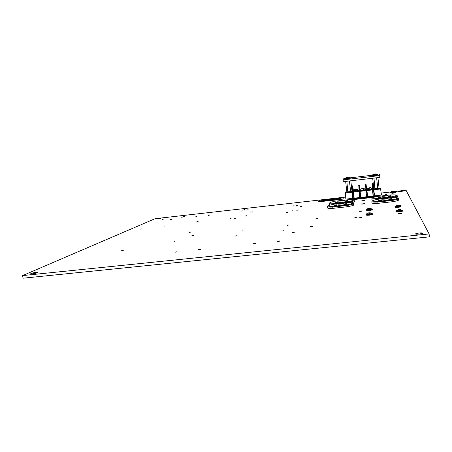 <?xml version="1.0" encoding="UTF-8"?>
<svg xmlns="http://www.w3.org/2000/svg" width="452" height="452" viewBox="0 0 452 452"><rect width="100%" height="100%" fill="white"/><g stroke="black" fill="none" stroke-linecap="round" stroke-linejoin="round"><path stroke-width="0.68" d="M170.297 219.712L171.472 219.463L170.297 219.712M195.439 216.875L196.586 216.632L195.439 216.875M296.811 210.304L298.388 209.965L296.811 210.304M300.071 206.626L301.574 206.31L300.071 206.626M250.747 212.169L252.312 211.835L250.747 212.169M360.854 211.316L362.504 210.954L360.905 210.943L359.261 211.31L360.854 211.316M400.082 213.734L401.8 213.35L398.235 213.7L400.082 213.734M341.023 199.773L342.017 199.564L341.023 199.773M386.375 194.648L385.381 194.665L386.375 194.648M359.99 218.062L361.764 217.661L360.046 217.627L358.272 218.033L359.99 218.062M121.656 250.668L123.345 250.261L121.656 250.668M199.14 249.679L200.835 249.255L199.784 249.216L198.089 249.64L199.14 249.679M175.359 252.159L177.094 251.724L175.359 252.159M293.625 232.401L295.071 232.057L293.902 232.023L292.461 232.368L293.625 232.401M253.928 243.956L255.544 243.555L254.374 243.509L252.764 243.91L253.928 243.956M278.664 241.374L280.24 240.984L279.02 240.933L277.443 241.328L278.664 241.374M189.529 232.356L190.93 232.034L189.529 232.356M191.925 235.667L193.388 235.328L191.925 235.667M174.178 241.345L175.726 240.978L174.178 241.345M235.498 236.046L236.984 235.695L235.498 236.046M242.752 230.175L244.142 229.848L242.752 230.175M282.257 231.051L283.681 230.718L282.257 231.051M287.077 225.378L288.416 225.073L287.077 225.378M355.425 217.994L356.679 217.706L355.475 217.683L354.221 217.971L355.425 217.994M311.394 226.638L312.761 226.316L310.236 226.61L311.394 226.638M316.242 218.542L317.49 218.259L316.242 218.542M245.385 215.999L246.555 215.745L245.385 215.999M140.679 229.136L141.99 228.848L140.679 229.136M163.946 226.192L165.223 225.91L163.946 226.192M162.036 219.57L163.2 219.327L162.036 219.57M183.563 216.7L184.693 216.463L183.563 216.7M181.009 217.937L182.162 217.694L181.009 217.937M208.129 215.446L209.265 215.208L208.129 215.446M247.08 209.96L248.159 209.734L247.08 209.96M243.475 209.92L244.543 209.7L243.475 209.92M241.707 211.084L242.797 210.858L241.707 211.084M296.619 205.468L297.665 205.253L296.619 205.468M293.721 205.214L294.76 204.993L293.721 205.214M286.517 212.553L287.664 212.304L286.517 212.553M291.348 211.067L292.472 210.83L291.348 211.067M196.919 221.599L198.145 221.333L196.919 221.599M234.079 218.751L235.283 218.485L234.079 218.751M229.876 218.853L231.079 218.593L229.876 218.853M363.148 200.925L364.854 200.569L363.188 200.586L361.481 200.942L363.148 200.925M362.786 204.038L364.561 203.66L361.058 204.05L362.786 204.038M419.32 234.096L422.806 233.243C422.643 232.887 421.326 232.82 418.851 233.029L415.371 233.882C415.529 234.232 416.846 234.305 419.32 234.096M32.64 273.788C35.527 273.403 37.171 272.98 37.572 272.522L35.668 272.466C32.798 272.844 31.154 273.268 30.742 273.726L32.64 273.788M400.715 191.552L402.885 191.117L400.545 191.156L398.376 191.597L400.715 191.552M157.946 219.05L160.641 218.485L157.946 219.05M377.567 195.53L380.516 195.196M346.797 199.004L349.707 198.677M22.6 275.59L23.041 278.2L429.4 236.854L429.106 233.944L22.6 275.59L155.087 218.689L345.701 197.072M381.183 193.049L395.065 191.495M395.02 191.478L406.015 190.23L429.106 233.944M372.013 202.581L371.798 202.818C371.821 203.321 373.844 203.502 377.866 203.355L393.014 201.671C396.596 201.004 398.506 200.428 398.737 199.948L398.461 199.648M396.172 197.699L397.67 196.97L397.41 196.705M372.007 199.535L371.798 199.761L373.623 200.247M352.091 202.733L354.571 201.716L354.311 201.462M329.406 204.389L329.214 204.615L330.169 205.01M327.683 207.598L327.468 207.852C327.502 208.304 329.271 208.479 332.768 208.361L347.582 206.717C351.543 205.988 353.633 205.361 353.859 204.846L353.594 204.57M361.803 188.659L362.73 188.733L363.295 189.857L364.142 189.727L363.577 188.608L362.515 188.71M356.368 189.382L355.086 189.586L354.673 190.812L355.492 190.75L355.905 189.518L357.001 189.218M369.86 187.834L368.617 188.026L368.222 189.258L369.052 189.19L369.448 187.964L370.504 187.665M353.594 190.947L354.131 191.258L358.69 190.603L353.594 190.936L354.735 189.529M367.097 189.399L367.668 189.71L372.222 189.055L367.097 189.382L368.25 187.975M360.34 190.173L360.888 190.484L365.448 189.829L365.47 190.648L364.883 190.026M373.962 189.043L373.691 189.778L374.589 195.976L373.047 196.145L372.194 184.269L373.324 196.145M367.21 189.817L366.871 190.558L367.764 196.637L373.041 196.038M367.764 196.637L366.227 196.919L365.623 184.778L366.493 196.914M360.481 190.591L360.052 191.337L360.95 197.405L366.216 196.812M360.95 197.405L359.402 197.688L358.809 185.563L359.668 197.682M353.769 191.36L353.3 192.106L354.198 198.168L359.391 197.58M354.198 198.168L352.645 198.451L352.068 186.348L352.91 198.445M347.079 192.123L345.673 192.286L345.39 193.015L345.859 199.112L352.639 198.343M374.584 195.863L381.471 195.089L380.494 188.298L379.03 188.461L379.109 189.089L378.482 188.422M354.131 191.258L358.114 190.806M367.668 189.71L371.674 189.252M360.888 190.484L364.866 190.179M373.685 189.077L374.589 195.976L372.957 186.749L372.584 183.97L372.883 184.179L372.437 183.987L372.578 183.512L372.877 183.738L372.883 184.19L372.431 183.529L372.194 184.269M373.216 185.885L372.86 183.687M365.38 185.06L365.674 184.309L366.109 184.501L365.674 184.309L365.465 184.845L365.668 184.337M366.951 189.851L366.069 184.981L367.758 196.744L365.815 184.292M360.656 197.575L358.956 185.546L359.566 188.275L359.736 187.439L360.21 190.62L359.351 185.303L358.911 185.094L358.707 185.591L358.905 185.122M359.289 188.326L360.933 197.518M353.893 198.338L352.526 189.111L353.063 188.207L353.543 191.382L352.662 186.077L352.221 185.868L351.978 186.156L352.21 185.896L352.068 186.343L352.509 186.552L354.17 198.281M347.418 191.987L346.865 192.778L351.922 192.202L351.927 191.286M345.39 193.015L352.181 192.236M353.3 192.106L358.939 191.462M354.091 191.411L353.611 192.01L358.685 191.428L358.798 190.84L358.685 191.422L358.08 190.953M360.052 191.337L365.764 190.682M360.865 190.637L360.38 191.23L365.47 190.648M360.493 190.467L360.43 190.936M366.871 190.558L372.589 189.902M367.657 189.857L367.171 190.456L372.278 189.874L372.267 189.252L372.267 189.817L371.674 189.399M367.227 189.687L367.188 190.264M373.691 189.778L380.59 188.987L380.494 188.298M374.019 188.823L373.985 189.591M374.465 188.885L373.985 189.676L379.109 189.089M380.59 188.987L381.471 195.089M374.476 189.077L378.499 188.614M378.929 188.252L379.092 189.015M347.345 192.185L351.379 191.529M351.922 192.202L351.317 191.727M352.803 189.055L352.526 189.111L352.21 186.331L351.825 186.631M359.255 185.766L358.809 185.563L359.057 185.077L359.255 185.766M352.509 186.552L352.362 185.857L352.509 186.552M366.103 184.472L366.402 187.49L365.804 187.574M361.481 188.75L360.334 190.162L365.442 189.817M369.052 188.998L368.222 189.258M364.142 189.727L363.25 189.625M355.492 190.563L354.673 190.812M373.985 178.088L374.894 188.879L373.832 188.693L372.685 178.241M378.115 188.512L377.024 188.687M375.928 188.812L374.838 188.885M376.612 177.777L377.776 188.439L375.149 188.738M377.928 177.625L379.07 188.094L377.776 188.439M346.842 181.269L347.82 191.981L346.825 191.789L345.644 181.405M351.001 191.614L349.893 191.795M348.814 191.919L347.769 191.987M349.436 180.964L350.639 191.546L348.046 191.846M350.82 180.8L351.995 191.202L350.639 191.546M398.359 198.62L398.359 198.705C398.127 199.174 396.246 199.733 392.715 200.389L392.856 201.688M372.606 200.688L371.9 201.541C371.923 202.021 373.911 202.191 377.878 202.044L377.991 201.366L392.449 199.75L392.715 200.389L377.878 202.044L378.019 203.338M383.601 198.321L377.635 198.987L377.748 198.338L391.624 196.778L391.912 197.705M372.572 197.744L371.9 198.552C371.923 198.999 373.832 199.146 377.635 198.987L377.669 199.309M390.161 196.563L388.607 196.614M379.262 200.728L378.595 200.14L381.386 199.829L380.861 200.541L379.251 200.643M389.285 199.485L388.613 198.936L391.415 198.626L390.935 199.49L389.291 199.518M386.381 195.919L386.923 195.699C385.29 196.196 383.607 196.388 381.867 196.27L386.867 195.439M382.409 196.36L381.833 196.01M386.968 198.784L387.477 198.27L387.533 198.552C385.838 199.083 384.087 199.281 382.273 199.14L382.234 198.857L387.477 198.27M382.844 199.242L382.234 198.857M380.505 197.603L381.013 196.931L380.979 197.547M378.962 197.716L378.33 197.236L381.013 196.931M381.092 197.535L378.499 197.823M388.601 196.58L387.957 196.061L390.652 195.756L390.178 196.558M388.234 196.778L387.957 196.061M390.652 195.756L390.726 196.496M378.776 200.778L378.595 200.14M381.386 199.829L381.347 200.496M388.912 199.716L388.613 198.936M391.415 198.626L391.5 199.428M353.487 203.553L353.487 203.62C353.261 204.123 351.204 204.728 347.305 205.445L347.452 206.733M328.276 205.705L327.564 206.581C327.604 207.022 329.338 207.18 332.785 207.061L332.926 206.389L347.074 204.812L347.305 205.445L332.785 207.061L332.932 208.344M339.944 203.214L334.327 203.841L334.469 203.197L348.057 201.671L348.322 202.626M329.971 202.592L329.293 203.423C329.327 203.829 331.005 203.971 334.327 203.841L334.367 204.146M345.746 201.552L345.125 200.88L347.763 200.581L347.243 201.23M336.344 205.507L334.813 205.688L334.192 205.101L336.926 204.796L336.373 205.44M344.695 204.649L344.045 203.92L346.791 203.615L346.243 204.293M344 200.66L344.39 200.49C342.61 201.004 340.961 201.191 339.441 201.05L344.492 200.219M340.107 201.146L339.559 200.773M342.876 203.682L343.288 203.507C341.429 204.05 339.712 204.242 338.136 204.084L343.396 203.208M338.842 204.191L338.265 203.784M337.746 202.355L338.277 201.739L337.887 202.389M336.243 202.575L335.644 202.033L338.277 201.739M337.994 202.377L335.457 202.66M344.966 201.637L345.125 200.88M347.763 200.581L347.413 201.366M333.988 205.779L334.192 205.101M336.926 204.796L336.508 205.502M343.876 204.745L344.045 203.92M346.791 203.615L346.407 204.462M345.537 178.382L343.814 178.585L343.124 179.879L343.334 181.676L379.878 177.393L379.494 174.376M343.124 179.879L379.68 175.579M372.595 175.19L350.238 177.822M376.301 173.935L373.471 174.28L376.296 173.975M374.601 174.252L374.51 173.93M375.188 174.178L375.216 173.845M392.528 191.23L391.488 191.603L394.319 191.241L392.556 191.326M392.449 193.241L391.997 193.072M393.709 193.089L392.539 193.258M394.104 192.834L392.031 193.066M393.189 191.507L393.217 191.083M393.206 191.507L393.234 191.145M342.599 203.033L341.446 202.88L342.599 203.033M341.401 203.044L339.582 203.44L340.672 203.038L340.706 203.428L341.356 203.355L341.418 202.954M340.791 203.417L340.672 203.038M340.831 203.406L340.701 202.959M340.91 203.394L340.853 203.112M386.313 198.134L385.138 197.976L383.262 198.479L386.307 198.196M384.522 198.518L384.454 198.225M385.076 198.456L385.076 198.157M385.104 198.451L385.138 197.976M385.121 198.451L385.149 198.055M348.08 177.195L346.396 177.512L349.187 177.178L348.125 177.048M347.509 177.45L347.407 177.133M347.537 177.444L347.43 177.082M357.295 198.716L353.927 199.196L357.295 198.716M360.928 198.117L359.199 198.665L357.679 198.484L360.928 198.117L359.199 198.643L357.679 198.484M370.922 196.993L368.934 197.462M370.007 197.145L368.589 197.309M372.516 196.812L373.053 197.049L372.211 197.196L372.205 196.846L372.521 197.112M375.64 196.236L375.674 196.789L375.64 196.236L351.837 198.92L351.639 199.631M352.475 199.682L373.646 197.298M368.267 197.484L365.928 197.739M364.233 198.095L361.272 198.428L362.815 197.908L363.905 198.134M352.56 199.694L373.555 197.332M372.849 197.106L372.205 197.179M370.787 197.236L369.663 197.49M369.657 197.473L368.617 197.49M367.962 197.49L366.239 197.682M363.9 198.117L361.606 198.394M361.606 198.371L361.272 198.411M359.233 198.575L359.877 198.377L359.233 198.575M359.786 198.405L358.735 198.524M357.289 198.694L355.408 199.1M355.408 199.078L353.927 199.179M356.984 198.727L353.978 198.965M324.389 199.846L323.988 199.931L324.389 199.846M323.988 199.948L324.745 199.857M324.559 199.937L323.745 200.281M324.033 200.4L324.508 200.321L324.033 200.4M338.757 198.733L339.226 198.654L338.757 198.733M327.949 199.812L328.299 199.852M328.61 199.829L328.152 199.925M329.949 199.643L329.338 199.716M331.502 199.479L330.44 199.592M332.113 199.338L332.83 199.275L332.073 199.434M332.57 199.411L332.243 199.462M334.418 199.151L333.401 199.247M334.333 199.225L333.18 199.338M322.078 200.773L321.773 200.97L322.078 200.773M322.474 200.733L323.462 200.626L322.638 200.784M323.462 200.648L322.451 200.728M324.237 200.541L323.739 200.609M326.197 200.304L325.525 200.496L326.118 200.434M326.966 200.304L326.604 200.405M327.74 200.146L327.429 200.213M329.389 199.982L328.57 200.072M330.576 199.812L331.536 199.722M331.491 199.801L330.604 199.903M333.237 199.507L332.655 199.722L333.175 199.603M334.689 199.405L333.621 199.507M336.655 199.123L335.717 199.349L336.655 199.123M336.418 199.225L335.96 199.321M336.102 199.247L335.74 199.225M337.989 199.01L337.062 199.112L337.989 199.01M340.266 198.694L338.955 198.982M339.232 198.891L338.87 198.852M322.824 201.027L322.587 201.394L319.943 201.694L320.191 201.309L322.824 201.027M326.672 200.744L323.457 201.14M328.039 200.439L327.124 200.863L328.039 200.422L327.824 200.801M330.327 200.179L330.169 200.462L331.101 200.434L328.446 200.733L330.327 200.179M334.48 199.869L331.824 200.151L334.384 200.061M336.169 199.857L335.09 199.62L338.395 199.247L336.169 199.857L335.09 199.62M338.395 199.247L336.164 199.84M340.944 199.134L339.424 199.275M320.937 200.225L327.869 199.434L324.508 200.338M320.988 200.259L323.598 200.439L320.988 200.242M335.525 198.586L342.503 197.773L339.226 198.671M335.582 198.603L338.311 198.778L335.582 198.603M318.547 201.784L340.599 199.501L342.921 199.027L343.435 197.722L321.801 199.97L319.491 200.439L318.547 201.784M327.084 199.547L324.576 199.829M324.191 199.874L321.688 200.157M318.541 201.807L340.599 199.518L342.921 199.044L343.435 197.722M336.141 198.501L338.78 198.682L341.876 197.852L336.141 198.501M341.763 197.88L336.237 198.507M342.509 197.795L339.226 198.654M338.209 198.547L339.023 198.434M339.232 198.27L338.932 198.394M339.859 198.242L339.096 198.575M339.096 198.552L338.395 198.637M321.598 200.151L324.067 200.349L327.197 199.513L321.598 200.151M327.869 199.434L324.508 200.321M341.644 199.066L339.073 199.501M339.073 199.485L338.712 199.462M339.424 199.259L338.78 199.304M337.124 199.524L336.226 199.626L337.124 199.524M337.056 199.552L336.277 199.637M333.791 199.869L332.423 200.281M332.423 200.264L331.723 200.343M334.384 200.044L333.683 200.123M331.101 200.411L328.446 200.716M330.322 200.163L330.158 200.462M327.824 200.784L327.124 200.863M325.965 200.824L324.152 201.044L325.965 200.824M325.971 200.812L324.152 201.044M322.824 201.01L322.587 201.377L320.592 201.62M320.592 201.603L319.943 201.677M340.011 198.818L339.164 198.942M337.458 199.083L337.056 199.095M337.938 199.066L337.486 199.151M337.486 199.134L337.056 199.146M337.983 198.987L337.277 199.078M334.503 199.405L333.808 199.485M333.339 199.586L332.83 199.722M330.514 199.965L331.672 199.852M329.593 199.965L328.525 200.089M329.022 200.072L329.384 199.999L329.022 200.072M329.322 200.027L328.745 200.089M328.039 200.14L327.74 200.129M328.225 200.129L327.666 200.264M327.666 200.247L327.237 200.253M326.118 200.417L325.706 200.485M324.53 200.535L324.237 200.524M324.722 200.524L324.157 200.66M324.157 200.643L323.734 200.648M323.4 200.688L322.44 200.818M323.253 200.66L322.66 200.744M322.078 200.756L321.773 200.954M334.124 199.236L333.452 199.275M332.237 199.445L331.887 199.462M331.31 199.49L330.627 199.581M330.135 199.62L329.581 199.767M329.576 199.75L329.152 199.756M328.853 199.705L328.564 199.908M371.007 212.898L368.742 212.807L367.436 213.316L368.742 212.909L368.826 213.389L369.6 213.304L369.629 212.813L371.002 212.988M368.883 213.378L368.742 212.909M368.905 213.378L368.742 212.807M368.956 213.367L368.843 212.971M369.595 213.304L369.629 212.813M371.052 208.31L368.905 208.225L367.668 208.711L368.905 208.321L368.99 208.767L369.725 208.688L369.747 208.231L371.047 208.395M369.035 208.756L368.905 208.321M369.058 208.756L368.905 208.225M369.103 208.745L369.001 208.389M369.719 208.688L369.747 208.231M398.749 209.638L397.427 210.112L398.749 209.638L398.896 210.118L399.681 210.033L399.653 209.542L401.031 209.66L398.771 209.705M399.517 210.039L399.545 209.626M399.579 210.033L399.619 209.44M399.613 210.033L399.653 209.542M397.325 205.191L396.076 205.643L397.331 205.191L397.461 205.637L398.206 205.553L398.184 205.101L399.489 205.208L397.353 205.27M398.059 205.564L398.088 205.191M398.116 205.558L398.155 205.005M398.144 205.558L398.184 205.101M361.899 188.642L362.73 188.733M362.753 188.518L363.577 188.608M355.905 189.518L356.888 189.224M356.069 189.286L355.086 189.586M369.448 187.964L370.397 187.67M369.566 187.738L368.617 188.026M366.476 186.659L366.402 187.49M358.973 188.36L359.566 188.281M358.566 185.845L359.057 185.077M352.21 189.139L352.526 189.111M367.487 196.801L366.126 187.546M374.318 196.032L372.957 186.755L372.363 186.806M381.471 200.479L378.652 200.795M391.63 199.411L388.793 199.727M392.449 199.75C399.506 198.242 399.319 197.558 391.884 197.705L377.821 199.281C370.691 200.761 370.747 201.456 377.991 201.366M397.461 197.191L397.314 195.806C397.093 196.241 395.285 196.767 391.884 197.388L385.946 198.055M378.386 197.84L378.33 197.236M390.844 196.484L388.121 196.789M391.624 196.778C398.41 195.354 398.235 194.722 391.104 194.891L377.589 196.417C370.736 197.818 370.793 198.456 377.748 198.338M386.923 195.699L386.573 195.869M381.867 196.27L382.239 196.354M387.533 198.552L387.166 198.733M382.273 199.14L382.669 199.236M336.621 205.485L333.864 205.796M346.52 204.445L343.746 204.756M347.074 204.812C354.408 203.276 354.628 202.558 347.752 202.649L333.988 204.191C326.61 205.688 326.254 206.423 332.926 206.389M354.204 200.507L354.21 200.569C353.995 201.027 352.018 201.598 348.277 202.281L342.243 202.954M335.344 202.677L335.644 202.033M347.52 201.349L344.853 201.654M348.057 201.671C355.091 200.219 355.3 199.558 348.684 199.677L335.446 201.168C328.361 202.586 328.039 203.264 334.469 203.197M347.232 201.264L345.69 201.558M346.232 204.327L344.622 204.66M344.39 200.49L344.068 200.637M339.441 201.05L339.825 201.146M343.288 203.507L342.944 203.666M338.136 204.084L338.542 204.185M377.081 174.212L372.77 174.726M377.296 174.382L372.584 175.088M377.347 174.528L377.38 174.873L372.617 175.427M377.053 175.28L373.047 175.76M390.579 192.366L395.364 191.834L395.404 192.179L390.618 192.705M395.404 192.162L395.404 192.179C396.551 192.806 389.449 193.445 390.63 192.778M395.031 192.614L391.138 193.072M349.95 177.41L345.69 177.935M350.063 177.461L350.227 177.721L345.526 178.28L345.565 178.619L350.266 178.077C351.402 178.625 344.102 179.376 345.565 178.619M349.944 178.467L345.989 178.952M371.815 213.197L372.058 213.304C372.199 213.717 366.329 214.35 366.493 213.909L366.674 213.779M372.369 214.084L372.369 214.107C372.408 214.553 366.182 215.22 366.369 214.745M371.894 214.666L367.047 215.237M372.318 213.666L372.318 213.677C372.358 214.124 366.137 214.79 366.318 214.316M371.843 208.604L372.052 208.694C370.278 209.27 368.521 209.462 366.775 209.276L366.928 209.163M372.295 209.022L372.295 209.044C372.341 209.445 366.436 210.084 366.612 209.66M371.894 208.626L372.341 209.451C372.386 209.858 366.482 210.491 366.657 210.067M371.894 209.982L367.295 210.525M401.896 209.948L402.099 210.039C402.382 210.434 396.427 211.078 396.449 210.655L396.675 210.485M396.268 211.061L396.268 211.044C396.229 211.508 402.382 210.869 402.359 210.429L402.404 210.858C402.427 211.304 396.28 211.943 396.314 211.491L396.314 211.479M402.404 210.824L402.404 210.858C403.421 211.79 395.24 212.468 396.336 211.581M401.93 211.417L397.009 211.977M400.331 205.496L400.5 205.57C398.833 206.135 397.048 206.332 395.15 206.157L395.342 206.016M394.98 206.547L394.98 206.53C396.896 206.739 398.817 206.536 400.749 205.937L400.788 206.344C398.862 206.948 396.941 207.152 395.025 206.954L395.025 206.943M400.788 206.315L400.788 206.344C401.681 207.225 394.082 207.863 395.042 207.039M400.336 206.875L395.675 207.406M365.521 190.049L365.465 190.62M353.057 188.201L352.645 186.026M359.73 187.433L359.34 185.252M372.199 188.806L370.736 187.676M358.662 190.354L357.21 189.23M365.419 189.58L363.962 188.456M377.177 188.665L378.047 188.518M375.787 188.823L374.894 188.879M350.046 191.772L350.933 191.625M348.673 191.93L347.82 191.981M397.11 197.818L398.359 198.705L398.517 200.185M371.911 201.632L372.075 203.106M371.906 198.637L372.058 200.016M397.314 195.806L396.133 194.976M352.311 202.773L353.487 203.62L353.656 205.084M327.576 206.654L327.745 208.123M329.299 203.485L329.463 204.858M353.097 199.773L354.21 200.569L354.362 201.942M377.38 174.873C378.488 175.461 371.318 176.15 372.629 175.472M393.619 193.14L394.093 192.84M350.227 177.721L350.266 178.06M371.872 213.22L372.369 214.107C373.375 214.982 365.346 215.824 366.369 214.773M372.341 209.451C373.222 210.282 365.758 211.073 366.657 210.095"/></g></svg>
